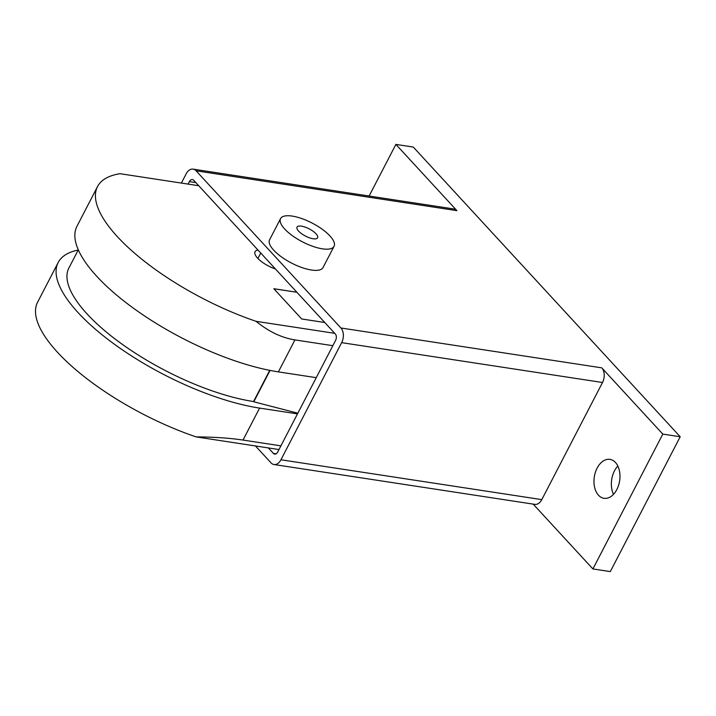 <?xml version="1.0" encoding="UTF-8"?>
<svg xmlns="http://www.w3.org/2000/svg" width="716" height="716" viewBox="0 0 716 716"><rect width="100%" height="100%" fill="white"/><g stroke="black" fill="none" stroke-linecap="round" stroke-linejoin="round"><path stroke-width="1.07" d="M597.108 468.139A19.69 12.816 98.7 0 1 609.942 459.377A19.69 12.816 98.7 0 1 616.834 489.547A19.69 12.816 98.7 0 1 604 498.309A19.69 12.816 98.7 0 1 597.108 468.139M617.827 466.018A19.69 12.816 -81.3 0 0 614.498 470.797A19.69 12.816 -81.3 0 0 613.505 494.335M334.05 246.322L323.059 267.515A30.117 10.561 -152.6 0 1 311.406 270.022A30.117 10.561 -152.6 0 1 281.406 256.865A30.117 10.561 -152.6 0 1 269.583 239.788L280.565 218.595A30.117 10.561 27.4 0 0 292.388 235.68A30.117 10.561 27.4 0 0 322.397 248.837A30.117 10.561 27.4 0 0 334.05 246.322A30.117 10.561 27.4 0 0 322.227 229.245A30.117 10.561 27.4 0 0 292.218 216.089A30.117 10.561 27.4 0 0 280.565 218.595M301.508 226.166A11.581 4.063 -152.6 0 1 313.044 231.223A11.581 4.063 -152.6 0 1 317.591 237.793A11.581 4.063 -152.6 0 1 313.107 238.759A11.581 4.063 -152.6 0 1 301.57 233.693A11.581 4.063 -152.6 0 1 297.024 227.133A11.581 4.063 -152.6 0 1 301.508 226.166M188.102 184.093L189.391 181.613A4.636 3.016 98.7 0 1 192.416 179.546A4.636 3.016 98.7 0 1 193.714 180.28L335.294 333.933A4.636 3.016 98.7 0 1 335.625 340.306L277.701 452.047A4.636 3.016 98.7 0 1 274.684 454.105A4.636 3.016 98.7 0 1 273.387 453.38L268.375 447.93M181.381 183.072L186.151 173.872A10.659 6.936 98.7 0 1 193.096 169.128A10.659 6.936 98.7 0 1 196.077 170.811L340.914 327.991A10.659 6.936 98.7 0 1 341.657 342.651L280.949 459.779A10.659 6.936 98.7 0 1 274.004 464.523A10.659 6.936 98.7 0 1 271.015 462.849L255.46 445.961M662.81 434.093L592.911 568.943L610.3 571.601L680.2 436.751L662.81 434.093L601.762 367.845A10.659 6.936 98.7 0 1 602.514 382.496L541.797 499.625A10.659 6.936 98.7 0 1 534.852 504.368L274.004 464.523M193.096 169.128L453.944 208.983A10.659 6.936 98.7 0 1 456.933 210.656L196.077 170.811M369.125 196.023L395.885 144.399L456.933 210.656M680.2 436.751L413.275 147.057L395.885 144.399M592.911 568.943L533.169 504.109M296.88 292.244L273.834 288.727L301.705 318.978L324.76 322.504L301.705 318.978L273.852 288.754L296.907 292.271M275.454 268.992A18.535 6.498 -152.6 0 1 255.048 251.728A18.535 6.498 -152.6 0 1 258.011 250.063M297.838 413.195L253.786 401.792L270.048 370.423M297.48 413.884L259.595 408.093A145.035 50.854 -152.6 0 1 115.106 344.736A145.035 50.854 -152.6 0 1 58.184 262.504A145.035 50.854 -152.6 0 1 78.214 250.036M78.312 249.848L68.879 268.044A132.988 46.63 27.4 0 0 121.076 343.447A132.988 46.63 27.4 0 0 253.562 401.542L253.786 401.792M332.833 345.685L294.947 339.903C281.764 337.836 268.786 331.633 256.006 321.305L334.739 333.334M198.726 185.721L119.993 173.693A145.035 50.854 -152.6 0 0 97.519 186.599A145.035 50.854 -152.6 0 0 256.006 321.305M278.989 449.559L196.095 436.894C214.165 437.011 229.809 438.076 243.019 440.072L280.905 445.862M97.519 186.599L76.952 226.283A145.035 50.854 27.4 0 0 133.883 308.524A145.035 50.854 27.4 0 0 278.372 371.881L316.257 377.663M58.184 262.504L37.608 302.188A145.035 50.854 27.4 0 0 196.095 436.894M269.726 370.36L253.562 401.542M276.143 453.801L273.387 453.38M195.853 182.598L189.391 181.613M602.514 382.496L341.657 342.651M601.762 367.845L340.914 327.991M541.797 499.625L280.949 459.779M260.74 253.025L257.921 258.476M243.019 440.072L259.595 408.093M278.372 371.881L294.947 339.903"/></g></svg>

